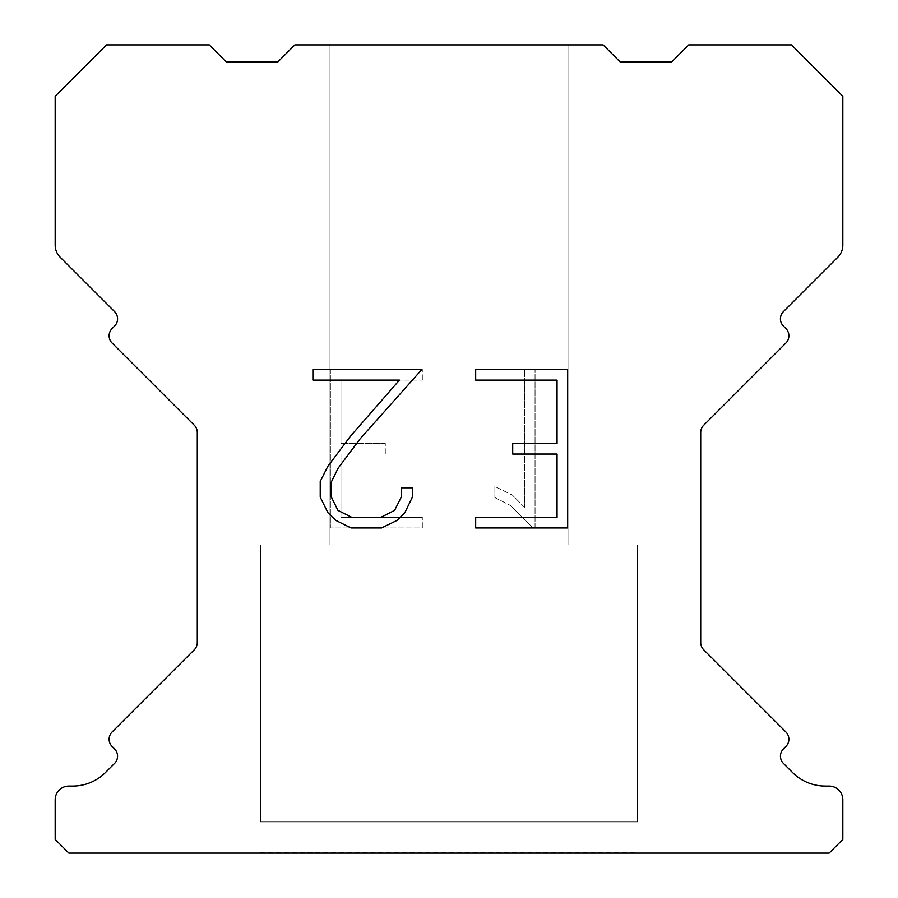 <?xml version="1.0" encoding="UTF-8"?>
<svg xmlns="http://www.w3.org/2000/svg" width="898" height="898" viewBox="0 0 898 898"><rect width="100%" height="100%" fill="white"/><g stroke="black" fill="none" stroke-linecap="round" stroke-linejoin="round"><path stroke-width="0.67" stroke-dasharray="4.49 3.37" d="M568.861 544.884L568.861 44.9L329.139 44.9L329.139 544.884L568.861 544.884L329.139 544.884L568.861 544.884L568.861 44.9L329.139 44.9L329.139 544.884L568.861 544.884L329.139 544.884L568.861 544.884L568.861 44.9L329.139 44.9L329.139 544.884L568.861 544.884L329.139 544.884L568.861 544.884L568.861 44.9L329.139 44.9L329.139 544.884L568.861 544.884L329.139 544.884L568.861 544.884L568.861 44.9L329.139 44.9L329.139 544.884L568.861 544.884L329.139 544.884L568.861 544.884L568.861 44.9L329.139 44.9L329.139 544.884L568.861 544.884L329.139 544.884L568.861 544.884L568.861 44.9L329.139 44.9L329.139 544.884L568.861 544.884L329.139 544.884L568.861 544.884L568.861 44.9L329.139 44.9L329.139 544.884L568.861 544.884L329.139 544.884L568.861 544.884L568.861 44.9L329.139 44.9L329.139 544.884L568.861 544.884L329.139 544.884L568.861 544.884L568.861 44.9L329.139 44.9L329.139 544.884L568.861 544.884L329.139 544.884L568.861 544.884L568.861 44.9L329.139 44.9L329.139 544.884L568.861 544.884L329.139 544.884L568.861 544.884L568.861 44.9L329.139 44.9L329.139 544.884L568.861 544.884L329.139 544.884L568.861 544.884L568.861 44.9L329.139 44.9L329.139 544.884L568.861 544.884L329.139 544.884L568.861 544.884L568.861 44.9L329.139 44.9L329.139 544.884L568.861 544.884L329.139 544.884L568.861 544.884L568.861 44.9L329.139 44.9L329.139 544.884L568.861 544.884L329.139 544.884L568.861 544.884L568.861 44.9L329.139 44.9L329.139 544.884L568.861 544.884L329.139 544.884L568.861 544.884L568.861 44.9L329.139 44.9L329.139 544.884L568.861 544.884L329.139 544.884L568.861 544.884L568.861 44.9L329.139 44.9L329.139 544.884L568.861 544.884L329.139 544.884L568.861 544.884L568.861 44.9L329.139 44.9L329.139 544.884L568.861 544.884L329.139 544.884L568.861 544.884L568.861 44.9L329.139 44.9L329.139 544.884L568.861 544.884L329.139 544.884L568.861 544.884L568.861 44.9L329.139 44.9L329.139 544.884L568.861 544.884L329.139 544.884L568.861 544.884L568.861 44.9L329.139 44.9L329.139 544.884L568.861 544.884L329.139 544.884L568.861 544.884L568.861 44.9L329.139 44.9L329.139 544.884L568.861 544.884L329.139 544.884L568.861 544.884L568.861 44.9L329.139 44.9L329.139 544.884L568.861 544.884L329.139 544.884L568.861 544.884L568.861 44.9L329.139 44.9L329.139 544.884L568.861 544.884L329.139 544.884L568.861 544.884L568.861 44.9L329.139 44.9L329.139 544.884L568.861 544.884L329.139 544.884L568.861 544.884L568.861 44.9L329.139 44.9L329.139 544.884L568.861 544.884L329.139 544.884L568.861 544.884L568.861 44.9L329.139 44.9L329.139 544.884L568.861 544.884L329.139 544.884L568.861 544.884L568.861 44.9L329.139 44.9L329.139 544.884L568.861 544.884L329.139 544.884L568.861 544.884L568.861 44.9L329.139 44.9L329.139 544.884L568.861 544.884L329.139 544.884L568.861 544.884L568.861 44.9L329.139 44.9L329.139 544.884L568.861 544.884L329.139 544.884L568.861 544.884L568.861 44.9L329.139 44.9L329.139 544.884L568.861 544.884L329.139 544.884L568.861 544.884L568.861 44.9L329.139 44.9L329.139 544.884L568.861 544.884L329.139 544.884L568.861 544.884L568.861 44.9L329.139 44.9L329.139 544.884L568.861 544.884L329.139 544.884L568.861 544.884L568.861 44.9L329.139 44.9L329.139 544.884L568.861 544.884L329.139 544.884L568.861 544.884L568.861 44.9L329.139 44.9L329.139 544.884L568.861 544.884L329.139 544.884L568.861 544.884L568.861 44.9L329.139 44.9L329.139 544.884L568.861 544.884L329.139 544.884L568.861 544.884L568.861 44.9L329.139 44.9L329.139 544.884L568.861 544.884L329.139 544.884L568.861 544.884L568.861 44.9L329.139 44.9L329.139 544.884L568.861 544.884L329.139 544.884L568.861 544.884L568.861 44.9L329.139 44.9L329.139 544.884L568.861 544.884L329.139 544.884L568.861 544.884L568.861 44.9L329.139 44.9L329.139 544.884L568.861 544.884L329.139 544.884L568.861 544.884L568.861 44.9L329.139 44.9L329.139 544.884L568.861 544.884L329.139 544.884L568.861 544.884L568.861 44.9L329.139 44.9L329.139 544.884L568.861 544.884L329.139 544.884L568.861 544.884L568.861 44.9L329.139 44.9L329.139 544.884L568.861 544.884L329.139 544.884L568.861 544.884L568.861 44.9L329.139 44.9L329.139 544.884L568.861 544.884L329.139 544.884L329.139 44.9L329.139 544.884L568.861 544.884L568.861 44.9L329.139 44.9L329.139 544.884L568.861 544.884L568.861 44.9L329.139 44.9L329.139 544.884L568.861 544.884L568.861 44.9L329.139 44.9L329.139 544.884L568.861 544.884L568.861 44.9L329.139 44.9L329.139 544.884L568.861 544.884L568.861 44.9L329.139 44.9L329.139 544.884L568.861 544.884L568.861 44.9L329.139 44.9L329.139 544.884L568.861 544.884L568.861 44.9L329.139 44.9L329.139 544.884L568.861 544.884L568.861 44.9L329.139 44.9L329.139 544.884L568.861 544.884L568.861 44.9L329.139 44.9L329.139 544.884L568.861 544.884L568.861 44.9L329.139 44.9L329.139 544.884L568.861 544.884L568.861 44.9L329.139 44.9L329.139 544.884L568.861 544.884L568.861 44.9L329.139 44.9L329.139 544.884L568.861 544.884L568.861 44.9L329.139 44.9L329.139 544.884L568.861 544.884L568.861 44.9L329.139 44.9L329.139 544.884L568.861 544.884L568.861 44.9L329.139 44.9L329.139 544.884L568.861 544.884L568.861 44.9L329.139 44.9L329.139 544.884L568.861 544.884L568.861 44.9L329.139 44.9L329.139 544.884L568.861 544.884L568.861 44.9L329.139 44.9L329.139 544.884L568.861 544.884L568.861 44.9L329.139 44.9L329.139 544.884L568.861 544.884L568.861 44.9L329.139 44.9L329.139 544.884L568.861 544.884L568.861 44.9L329.139 44.9L329.139 544.884L568.861 544.884L568.861 44.9L329.139 44.9L329.139 544.884L568.861 544.884L568.861 44.9L329.139 44.9L329.139 544.884L568.861 544.884L568.861 44.9L329.139 44.9L329.139 544.884L568.861 544.884L568.861 44.9L329.139 44.9L329.139 544.884L568.861 544.884L568.861 44.9L329.139 44.9L329.139 544.884L568.861 544.884L568.861 44.9L329.139 44.9L329.139 544.884L568.861 544.884L568.861 44.9L329.139 44.9L329.139 544.884L568.861 544.884L568.861 44.9L329.139 44.9L329.139 544.884L568.861 544.884L568.861 44.9L329.139 44.9L329.139 544.884L568.861 544.884L568.861 44.9L329.139 44.9L329.139 544.884L568.861 544.884L568.861 44.9L329.139 44.9L329.139 544.884L568.861 544.884L568.861 44.9L329.139 44.9L329.139 544.884L568.861 544.884L568.861 44.9L329.139 44.9L329.139 544.884L568.861 544.884L568.861 44.9L329.139 44.9L329.139 544.884L568.861 544.884L568.861 44.9L329.139 44.9L329.139 544.884L568.861 544.884L568.861 44.9L329.139 44.9L329.139 544.884L568.861 544.884L568.861 44.9L329.139 44.9L329.139 544.884L568.861 544.884L568.861 44.9L329.139 44.9L329.139 544.884L568.861 544.884L568.861 44.9L329.139 44.9L329.139 544.884L568.861 544.884L568.861 44.9L329.139 44.9L329.139 544.884L568.861 544.884L568.861 44.9L329.139 44.9L329.139 544.884L568.861 544.884L568.861 44.9L329.139 44.9L568.861 44.9L329.139 44.9L568.861 44.9L568.861 544.884L329.139 544.884M260.644 852.752L637.356 852.752M637.356 821.939L637.356 544.884L260.644 544.884L260.644 821.939L637.356 821.939L260.644 821.939L637.356 821.939L637.356 544.884L260.644 544.884L260.644 821.939L637.356 821.939L260.644 821.939L637.356 821.939L637.356 544.884L260.644 544.884L260.644 821.939L637.356 821.939L260.644 821.939L637.356 821.939L637.356 544.884L260.644 544.884L260.644 821.939L637.356 821.939L260.644 821.939L637.356 821.939L637.356 544.884L260.644 544.884L260.644 821.939L637.356 821.939L260.644 821.939L637.356 821.939L637.356 544.884L260.644 544.884L260.644 821.939L637.356 821.939L260.644 821.939L637.356 821.939L637.356 544.884L260.644 544.884L260.644 821.939L637.356 821.939L260.644 821.939L637.356 821.939L637.356 544.884L260.644 544.884L260.644 821.939L637.356 821.939L260.644 821.939L637.356 821.939L637.356 544.884L260.644 544.884L260.644 821.939L637.356 821.939L260.644 821.939L637.356 821.939L637.356 544.884L260.644 544.884L260.644 821.939L637.356 821.939L260.644 821.939L637.356 821.939L637.356 544.884L260.644 544.884L260.644 821.939L637.356 821.939L260.644 821.939L637.356 821.939L637.356 544.884L260.644 544.884L260.644 821.939L637.356 821.939L260.644 821.939L637.356 821.939L637.356 544.884L260.644 544.884L260.644 821.939L637.356 821.939L260.644 821.939L637.356 821.939L637.356 544.884L260.644 544.884L260.644 821.939L637.356 821.939L260.644 821.939L637.356 821.939L637.356 544.884L260.644 544.884L260.644 821.939L637.356 821.939L260.644 821.939L637.356 821.939L637.356 544.884L260.644 544.884L260.644 821.939L637.356 821.939L260.644 821.939L637.356 821.939L637.356 544.884L260.644 544.884L260.644 821.939L637.356 821.939L260.644 821.939L637.356 821.939L637.356 544.884L260.644 544.884L260.644 821.939L637.356 821.939L260.644 821.939L637.356 821.939L637.356 544.884L260.644 544.884L260.644 821.939L637.356 821.939L260.644 821.939L637.356 821.939L637.356 544.884L260.644 544.884L260.644 821.939L637.356 821.939L260.644 821.939L637.356 821.939L637.356 544.884L260.644 544.884L260.644 821.939L637.356 821.939L260.644 821.939L637.356 821.939L637.356 544.884L260.644 544.884L260.644 821.939L637.356 821.939L260.644 821.939L637.356 821.939L637.356 544.884L260.644 544.884L260.644 821.939L637.356 821.939L260.644 821.939L637.356 821.939L637.356 544.884L260.644 544.884L260.644 821.939L637.356 821.939L260.644 821.939L637.356 821.939L637.356 544.884L260.644 544.884L260.644 821.939L637.356 821.939L260.644 821.939L637.356 821.939L637.356 544.884L260.644 544.884L260.644 821.939L637.356 821.939L260.644 821.939L637.356 821.939L637.356 544.884L260.644 544.884L260.644 821.939L637.356 821.939L260.644 821.939L637.356 821.939L637.356 544.884L260.644 544.884L260.644 821.939L637.356 821.939L260.644 821.939L637.356 821.939L637.356 544.884L260.644 544.884L260.644 821.939L637.356 821.939L260.644 821.939L637.356 821.939L637.356 544.884L260.644 544.884L260.644 821.939L637.356 821.939L260.644 821.939L637.356 821.939L637.356 544.884L260.644 544.884L260.644 821.939L637.356 821.939L260.644 821.939L637.356 821.939L637.356 544.884L260.644 544.884L260.644 821.939L637.356 821.939L260.644 821.939L637.356 821.939L637.356 544.884L260.644 544.884L260.644 821.939L637.356 821.939L260.644 821.939L637.356 821.939L637.356 544.884L260.644 544.884L260.644 821.939L637.356 821.939L260.644 821.939L637.356 821.939L637.356 544.884L260.644 544.884L260.644 821.939L637.356 821.939L260.644 821.939L637.356 821.939L637.356 544.884L260.644 544.884L260.644 821.939L637.356 821.939L260.644 821.939L637.356 821.939L637.356 544.884L260.644 544.884L260.644 821.939L637.356 821.939L260.644 821.939L637.356 821.939L637.356 544.884L260.644 544.884L260.644 821.939L637.356 821.939L260.644 821.939L637.356 821.939L637.356 544.884L260.644 544.884L260.644 821.939L637.356 821.939L260.644 821.939L637.356 821.939L637.356 544.884L260.644 544.884L260.644 821.939L637.356 821.939L260.644 821.939L637.356 821.939L637.356 544.884L260.644 544.884L260.644 821.939L637.356 821.939L260.644 821.939L637.356 821.939L637.356 544.884L260.644 544.884L260.644 821.939L637.356 821.939L260.644 821.939L637.356 821.939L637.356 544.884L260.644 544.884L260.644 821.939L637.356 821.939L260.644 821.939L637.356 821.939L637.356 544.884L260.644 544.884L260.644 821.939L637.356 821.939L260.644 821.939L637.356 821.939L637.356 544.884L260.644 544.884L260.644 821.939L637.356 821.939L260.644 821.939L260.644 544.884L260.644 821.939L637.356 821.939L637.356 544.884L260.644 544.884L260.644 821.939L637.356 821.939L637.356 544.884L260.644 544.884L260.644 821.939L637.356 821.939L637.356 544.884L260.644 544.884L260.644 821.939L637.356 821.939L637.356 544.884L260.644 544.884L260.644 821.939L637.356 821.939L637.356 544.884L260.644 544.884L260.644 821.939L637.356 821.939L637.356 544.884L260.644 544.884L260.644 821.939L637.356 821.939L637.356 544.884L260.644 544.884L260.644 821.939L637.356 821.939L637.356 544.884L260.644 544.884L260.644 821.939L637.356 821.939L637.356 544.884L260.644 544.884L260.644 821.939L637.356 821.939L637.356 544.884L260.644 544.884L260.644 821.939L637.356 821.939L637.356 544.884L260.644 544.884L260.644 821.939L637.356 821.939L637.356 544.884L260.644 544.884L260.644 821.939L637.356 821.939L637.356 544.884L260.644 544.884L260.644 821.939L637.356 821.939L637.356 544.884L260.644 544.884L260.644 821.939L637.356 821.939L637.356 544.884L260.644 544.884L260.644 821.939L637.356 821.939L637.356 544.884L260.644 544.884L260.644 821.939L637.356 821.939L637.356 544.884L260.644 544.884L260.644 821.939L637.356 821.939L637.356 544.884L260.644 544.884L260.644 821.939L637.356 821.939L637.356 544.884L260.644 544.884L260.644 821.939L637.356 821.939L637.356 544.884L260.644 544.884L260.644 821.939L637.356 821.939L637.356 544.884L260.644 544.884L260.644 821.939L637.356 821.939L637.356 544.884L260.644 544.884L260.644 821.939L637.356 821.939L637.356 544.884L260.644 544.884L260.644 821.939L637.356 821.939L637.356 544.884L260.644 544.884L260.644 821.939L637.356 821.939L637.356 544.884L260.644 544.884L260.644 821.939L637.356 821.939L637.356 544.884L260.644 544.884L260.644 821.939L637.356 821.939L637.356 544.884L260.644 544.884L260.644 821.939L637.356 821.939L637.356 544.884L260.644 544.884L260.644 821.939L637.356 821.939L637.356 544.884L260.644 544.884L260.644 821.939L637.356 821.939L637.356 544.884L260.644 544.884L260.644 821.939L637.356 821.939L637.356 544.884L260.644 544.884L260.644 821.939L637.356 821.939L637.356 544.884L260.644 544.884L260.644 821.939L637.356 821.939L637.356 544.884L260.644 544.884L260.644 821.939L637.356 821.939L637.356 544.884L260.644 544.884L260.644 821.939L637.356 821.939L637.356 544.884L260.644 544.884L260.644 821.939L637.356 821.939L637.356 544.884L260.644 544.884L260.644 821.939L637.356 821.939L637.356 544.884L260.644 544.884L260.644 821.939L637.356 821.939L637.356 544.884L260.644 544.884L260.644 821.939L637.356 821.939L637.356 544.884L260.644 544.884L260.644 821.939L637.356 821.939L637.356 544.884L260.644 544.884L260.644 821.939L637.356 821.939L637.356 544.884L260.644 544.884L260.644 821.939L637.356 821.939L637.356 544.884L260.644 544.884L260.644 821.939L637.356 821.939L637.356 544.884L260.644 544.884L637.356 544.884L260.644 544.884L637.356 544.884L637.356 821.939L260.644 821.939M260.644 544.884L637.356 544.884M557.052 454.04L557.052 517.405L475.682 517.405L475.682 527.957L567.615 527.957L567.615 369.549L475.682 369.549L475.682 380.112L557.052 380.112L557.052 443.477L512.713 443.477L512.713 454.04L557.052 454.04M412.317 497.29L412.317 487.794L401.597 487.794L401.597 496.471L394.581 510.378L380.662 517.405L351.982 517.405L337.962 510.401L331.048 496.471L331.048 482.563L338.164 468.116L360.132 438.83L421.802 369.549L312.897 369.549L312.897 380.112L399.43 380.112L350.231 436.495L327.86 466.298L320.227 481.451L320.227 497.133L327.86 512.59L335.695 520.324L351.062 527.957L381.482 527.957L396.95 520.447L404.785 512.758L412.317 497.29M340.948 517.405L340.948 454.04L340.948 517.405L422.318 517.405L340.948 517.405M340.948 454.04L385.287 454.04L340.948 454.04M385.287 454.04L385.287 443.477L385.287 454.04M385.287 443.477L340.948 443.477L385.287 443.477M340.948 443.477L340.948 380.112L340.948 443.477M340.948 380.112L422.318 380.112L340.948 380.112M422.318 380.112L422.318 369.549L422.318 380.112M422.318 527.957L422.318 517.405L422.318 527.957L330.385 527.957L422.318 527.957M330.385 369.549L330.385 527.957L330.385 369.549L422.318 369.549L330.385 369.549M494.888 486.458L494.888 497.582L494.888 486.458L512.421 495.112L494.888 486.458M494.888 497.582L510.356 505.406L494.888 497.582M510.356 505.406L532.817 527.755L510.356 505.406M532.817 527.755L535.051 527.755L532.817 527.755M535.051 527.755L535.051 369.347L535.051 527.755M524.488 507.269L512.421 495.112L524.488 507.269L524.488 369.347L524.488 507.269M535.051 369.347L524.488 369.347L535.051 369.347M603.108 44.9L294.892 44.9L277.774 62.018L226.397 62.018L209.279 44.9L106.548 44.9L55.171 96.266L55.171 245.109A17.118 17.118 0 0 0 60.188 257.221L114.551 311.572A10.271 10.271 0 0 1 114.551 326.109L112.127 328.533A10.271 10.271 0 0 0 112.127 343.058L194.282 425.214A10.271 10.271 0 0 1 197.291 432.477L197.291 642.53A10.271 10.271 0 0 1 194.282 649.793L112.127 731.96A10.271 10.271 0 0 0 112.127 746.485L114.551 748.91A10.271 10.271 0 0 1 114.551 763.435L105.459 772.516A46.236 46.236 0 0 1 72.772 786.064L68.877 786.064A13.694 13.694 0 0 0 55.171 799.759L55.171 839.405L68.877 853.1L829.123 853.1L842.829 839.405L842.829 799.759A13.694 13.694 0 0 0 829.123 786.064L825.228 786.064A46.236 46.236 0 0 1 792.541 772.516L783.449 763.435A10.271 10.271 0 0 1 783.449 748.91L785.873 746.485A10.271 10.271 0 0 0 785.873 731.96L703.718 649.793A10.271 10.271 0 0 1 700.709 642.53L700.709 432.477A10.271 10.271 0 0 1 703.718 425.214L785.873 343.058A10.271 10.271 0 0 0 785.873 328.533L783.449 326.109A10.271 10.271 0 0 1 783.449 311.572L837.812 257.221A17.118 17.118 0 0 0 842.829 245.109L842.829 96.266L791.452 44.9L688.721 44.9L671.603 62.018L620.226 62.018L603.108 44.9M637.356 853.1L260.644 853.1M329.139 44.9L568.861 44.9"/><path stroke-width="1.35" d="M557.052 517.405L557.052 454.04L512.713 454.04L512.713 443.477L557.052 443.477L557.052 380.112L475.682 380.112L475.682 369.549L567.615 369.549L567.615 527.957L475.682 527.957L475.682 517.405L557.052 517.405M412.317 487.794L412.317 497.29L404.785 512.758L396.95 520.447L381.482 527.957L351.062 527.957L335.695 520.324L327.86 512.59L320.227 497.133L320.227 481.451L327.86 466.298L350.231 436.495L399.43 380.112L312.897 380.112L312.897 369.549L421.802 369.549L360.132 438.83L338.164 468.116L331.048 482.563L331.048 496.471L337.962 510.401L351.982 517.405L380.662 517.405L394.581 510.378L401.597 496.471L401.597 487.794L412.317 487.794M294.892 44.9L603.108 44.9L620.226 62.018L671.603 62.018L688.721 44.9L791.452 44.9L842.829 96.266L842.829 245.109A17.118 17.118 0 0 1 837.812 257.221L783.449 311.572A10.271 10.271 0 0 0 783.449 326.109L785.873 328.533A10.271 10.271 0 0 1 785.873 343.058L703.718 425.214A10.271 10.271 0 0 0 700.709 432.477L700.709 642.53A10.271 10.271 0 0 0 703.718 649.793L785.873 731.96A10.271 10.271 0 0 1 785.873 746.485L783.449 748.91A10.271 10.271 0 0 0 783.449 763.435L792.541 772.516A46.236 46.236 0 0 0 825.228 786.064L829.123 786.064A13.694 13.694 0 0 1 842.829 799.759L842.829 839.405L829.123 853.1L68.877 853.1L55.171 839.405L55.171 799.759A13.694 13.694 0 0 1 68.877 786.064L72.772 786.064A46.236 46.236 0 0 0 105.459 772.516L114.551 763.435A10.271 10.271 0 0 0 114.551 748.91L112.127 746.485A10.271 10.271 0 0 1 112.127 731.96L194.282 649.793A10.271 10.271 0 0 0 197.291 642.53L197.291 432.477A10.271 10.271 0 0 0 194.282 425.214L112.127 343.058A10.271 10.271 0 0 1 112.127 328.533L114.551 326.109A10.271 10.271 0 0 0 114.551 311.572L60.188 257.221A17.118 17.118 0 0 1 55.171 245.109L55.171 96.266L106.548 44.9L209.279 44.9L226.397 62.018L277.774 62.018L294.892 44.9"/></g></svg>
